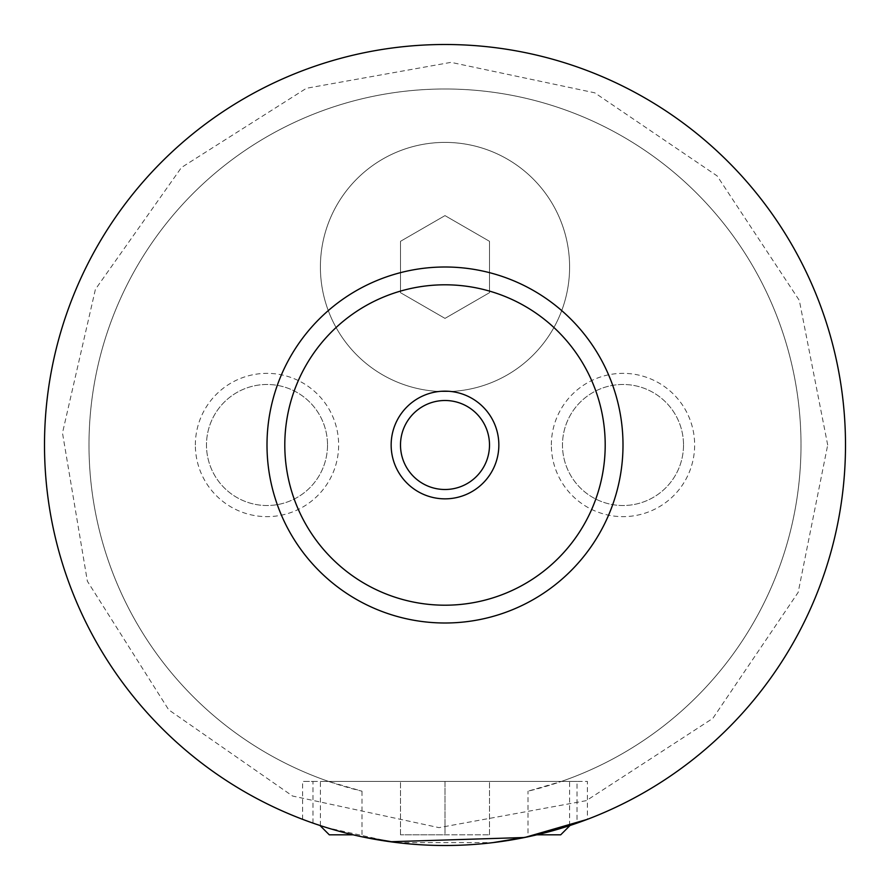 <?xml version="1.0" encoding="UTF-8"?>
<svg xmlns="http://www.w3.org/2000/svg" width="890" height="890" viewBox="0 0 890 890"><rect width="100%" height="100%" fill="white"/><g stroke="black" fill="none" stroke-linecap="round" stroke-linejoin="round"><path stroke-width="0.67" stroke-dasharray="4.45 3.34" d="M390.287 841.74L326.93 827.689L302.6 819.334L312.991 823.116A400.5 400.5 0 0 1 489.745 47.003A400.5 400.5 0 0 1 845.5 445A400.5 400.5 0 0 1 445 845.5A400.5 400.5 0 0 1 44.5 445A400.5 400.5 0 0 1 445 44.5A400.5 400.5 0 0 1 845.5 445A400.5 400.5 0 0 1 445 845.5A400.5 400.5 0 0 1 44.5 445A400.5 400.5 0 0 1 445 44.5A400.5 400.5 0 0 1 845.5 445A400.5 400.5 0 0 1 244.75 791.844A400.5 400.5 0 0 1 244.75 98.156A400.5 400.5 0 0 1 845.5 445A400.5 400.5 0 0 1 577.009 823.116L587.4 819.334L587.4 781.42L577.009 781.42L577.009 823.116M320.4 267A124.6 124.6 0 0 1 445 142.4A124.6 124.6 0 0 1 569.6 267A124.6 124.6 0 0 1 445 391.6A124.6 124.6 0 0 1 320.4 267A124.6 124.6 0 0 1 445 142.4A124.6 124.6 0 0 1 569.6 267A124.6 124.6 0 0 1 445 391.6A124.6 124.6 0 0 1 320.4 267M569.6 825.92L568.699 825.92M321.301 825.92L320.4 825.92M329.3 834.82L353.13 834.82M536.87 834.82L560.7 834.82M445 781.42L320.4 781.42L569.6 781.42L400.5 781.42L489.5 781.42L445 781.42L445 834.82L400.5 834.82L489.5 834.82L445 834.82L445 781.42M312.991 823.116L312.991 781.42L302.6 781.42L587.4 781.42M400.5 445A44.5 44.5 0 0 0 445 489.5A44.5 44.5 0 0 0 489.5 445A44.5 44.5 0 0 0 445 400.5A44.5 44.5 0 0 0 400.5 445M195.355 445A71.645 71.645 0 0 1 267 373.355A71.645 71.645 0 0 1 338.645 445A71.645 71.645 0 0 1 267 516.645A71.645 71.645 0 0 1 195.355 445M327.52 445A60.52 60.52 0 0 1 267 505.52A60.52 60.52 0 0 1 206.48 445A60.52 60.52 0 0 1 267 384.48A60.52 60.52 0 0 1 327.52 445A60.52 60.52 0 0 1 267 505.52A60.52 60.52 0 0 1 206.48 445A60.52 60.52 0 0 1 267 384.48A60.52 60.52 0 0 1 327.52 445M551.355 445A71.645 71.645 0 0 1 623 373.355A71.645 71.645 0 0 1 694.645 445A71.645 71.645 0 0 1 623 516.645A71.645 71.645 0 0 1 551.355 445M683.52 445A60.52 60.52 0 0 1 623 505.52A60.52 60.52 0 0 1 562.48 445A60.52 60.52 0 0 1 623 384.48A60.52 60.52 0 0 1 683.52 445A60.52 60.52 0 0 1 623 505.52A60.52 60.52 0 0 1 562.48 445A60.52 60.52 0 0 1 623 384.48A60.52 60.52 0 0 1 683.52 445M267 445A178 178 0 0 1 445 267A178 178 0 0 1 623 445A178 178 0 0 1 445 623A178 178 0 0 1 267 445M312.991 781.42L328.566 781.42A356 356 0 0 1 158.32 233.925A356 356 0 0 1 731.68 233.925A356 356 0 0 1 561.434 781.42L328.566 781.42L361.985 791.188A356 356 0 0 1 151.589 243.382A356 356 0 0 1 738.411 243.382A356 356 0 0 1 528.015 791.188L561.434 781.42L577.009 781.42M361.985 791.188L361.985 836.8A400.5 400.5 0 0 1 48.371 389.431A400.5 400.5 0 0 1 472.846 45.468A400.5 400.5 0 0 1 528.015 836.8L528.015 791.188M396.94 842.596L493.06 842.596M400.5 834.82L400.5 781.42L400.5 834.82M489.5 834.82L489.5 781.42L489.5 834.82M489.5 292.688L445 318.386L400.5 292.688L400.5 241.312L445 215.614L489.5 241.312L489.5 292.688L445 318.386L400.5 292.688L400.5 241.312L445 215.614L489.5 241.312L489.5 292.688M827.7 445L799.32 300.408L717.162 175.942L594.754 92.816L451.007 62.356L306.382 88.288L181.427 167.531L95.397 289.35L62.489 432.974L87.365 581.192L168.7 709.808L292.554 796.027L438.993 827.644L586.343 800.644L712.846 718.364L798.174 592.362L827.7 445M569.6 825.62L569.6 781.42M320.4 825.62L320.4 781.42M302.6 819.334L302.6 781.42"/><path stroke-width="1.33" d="M568.699 825.92L569.6 825.62M353.13 834.82L329.3 834.82L320.4 825.92L321.301 825.92M569.6 825.92L560.7 834.82L536.87 834.82M587.4 819.334L524.599 837.501L390.287 841.74M498.845 445A53.845 53.845 0 0 0 445 391.155A53.845 53.845 0 0 0 391.155 445A53.845 53.845 0 0 0 445 498.845A53.845 53.845 0 0 0 498.845 445M400.5 445A44.5 44.5 0 0 0 445 489.5A44.5 44.5 0 0 0 489.5 445A44.5 44.5 0 0 0 445 400.5A44.5 44.5 0 0 0 400.5 445M623 445A178 178 0 0 1 445 623A178 178 0 0 1 267 445A178 178 0 0 1 445 267A178 178 0 0 1 623 445M845.5 445A400.5 400.5 0 0 1 445 845.5A400.5 400.5 0 0 1 44.5 445A400.5 400.5 0 0 1 445 44.5A400.5 400.5 0 0 1 845.5 445M361.985 836.8L396.94 842.596M493.06 842.596L528.015 836.8M605.2 445A160.2 160.2 0 0 0 445 284.8A160.2 160.2 0 0 0 284.8 445A160.2 160.2 0 0 0 445 605.2A160.2 160.2 0 0 0 605.2 445"/></g></svg>
